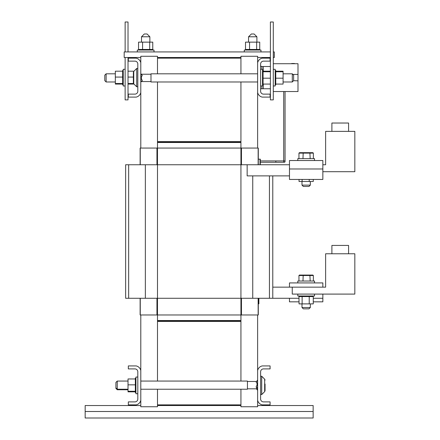 <?xml version="1.0" encoding="UTF-8"?>
<svg xmlns="http://www.w3.org/2000/svg" width="440" height="440" viewBox="0 0 440 440"><rect width="100%" height="100%" fill="white"/><g stroke="black" fill="none" stroke-linecap="round" stroke-linejoin="round"><path stroke-width="0.66" d="M240.933 389.23L240.933 404.872L157.487 404.872L157.487 389.23M157.487 381.068L157.487 321.42L240.933 321.42L240.933 381.068M158.153 320.975L240.933 320.975L240.933 321.42L158.153 321.42L158.153 320.975L240.933 320.975L240.933 320.529L158.153 320.529L158.153 320.975M313.269 298.276L322.85 298.276L322.85 294.091M289.471 164.758L125.642 164.758L125.642 298.276L272.778 298.276L272.778 175.885M247.154 164.758L247.154 175.885L289.471 175.885M272.778 287.15L322.85 287.15L322.85 282.92L289.471 282.92L289.471 287.15M272.778 298.276L299.052 298.276M258.291 164.758L258.291 148.066L140.129 148.066L140.129 164.758M140.129 298.276L140.129 314.969L258.291 314.969L258.291 298.276M240.933 81.978L240.933 141.614L158.153 141.614L158.153 142.505L240.933 142.505L240.933 142.06L158.153 142.06L240.933 142.06L240.933 141.614L157.487 141.614L157.487 142.505L240.933 142.505L240.933 320.529L157.487 320.529L157.487 321.42M157.487 142.505L157.487 320.529M157.487 73.81L157.487 56.271L140.795 56.271L140.795 148.066M140.795 314.969L140.795 406.764L157.487 406.764L157.487 404.872M257.626 148.066L257.626 56.271L240.933 56.271L240.933 73.81M240.933 404.872L240.933 406.764L257.626 406.764L257.626 314.969M157.487 58.163L240.933 58.163M157.487 141.614L157.487 81.978M140.795 92.488A6.006 6.006 0 0 1 136.18 97.108L128.332 97.108L128.332 94.122L134.921 94.122A2.893 2.893 0 0 0 137.814 91.229L137.814 64.037A2.893 2.893 0 0 0 134.921 61.144L128.332 61.144L128.332 58.163L136.18 58.163A6.006 6.006 0 0 1 140.795 62.777M140.795 400.257A6.006 6.006 0 0 1 136.18 404.872L128.332 404.872L128.332 401.891L134.921 401.891A2.893 2.893 0 0 0 137.814 398.998L137.814 371.8A2.893 2.893 0 0 0 134.921 368.907L128.332 368.907L128.332 365.926L136.18 365.926A6.006 6.006 0 0 1 140.795 370.541M257.626 62.777A6.006 6.006 0 0 1 262.24 58.163L270.089 58.163L270.089 61.144L263.5 61.144A2.893 2.893 0 0 0 260.607 64.037L260.607 91.229A2.893 2.893 0 0 0 263.5 94.122L270.089 94.122L270.089 97.108L262.24 97.108A6.006 6.006 0 0 1 257.626 92.488M261.943 85.976L261.943 88.759L260.607 88.759M270.397 66.506L261.943 66.506L261.943 69.289M270.397 88.759L261.943 88.759M261.943 66.506L260.607 66.506M257.626 370.541A6.006 6.006 0 0 1 262.24 365.926L270.089 365.926L270.089 368.907L263.5 368.907A2.893 2.893 0 0 0 260.607 371.8L260.607 398.998A2.893 2.893 0 0 0 263.5 401.891L270.089 401.891L270.089 404.872L262.24 404.872A6.006 6.006 0 0 1 257.626 400.257M240.933 57.492L157.487 57.492M157.487 405.537L240.933 405.537M273.29 57.492L274.312 57.492L274.312 51.931L273.29 51.931M270.397 51.931L124.184 51.931L124.184 57.492L140.795 57.492M257.626 57.492L270.397 57.492M140.795 405.537L85.162 405.537L85.162 411.505L313.148 411.505L313.148 405.537L257.626 405.537M85.162 411.505L85.162 418L313.148 418L313.148 411.505M117.249 389.741L117.249 381.068L115.913 382.399L115.913 388.405L117.249 389.741L128.024 389.741M140.795 381.068L247.434 381.068L247.434 389.23L140.795 389.23M256.157 387.079L257.494 388.02L257.494 380.138L256.157 382.08C257.373 383.328 257.373 384.896 256.157 386.777L256.954 388.823L247.434 388.823M256.399 388.823L257.494 390.159L257.626 388.02M265.056 384.021L265.056 390.665L265.056 384.021M261.718 383.004L261.718 394.554L264.666 391.611L265.056 390.665L264.666 391.611L264.666 379.187L265.056 380.132L264.666 379.187L261.718 376.244L261.718 383.004M270.397 22L273.29 22L273.29 99.886L270.397 99.886L270.397 22M125.131 51.931L125.131 22L128.024 22L128.024 51.931M125.131 57.492L125.131 99.886L128.024 99.886L128.024 57.492M313.269 301.834L322.85 301.834L322.85 298.276M299.052 301.834L289.471 301.834L289.471 298.276M322.85 168.982L322.85 160.529L289.471 160.529L289.471 179.443L322.85 179.443L322.85 168.982L289.471 168.982M144.298 33.996L141.515 36.779L149.864 36.779L147.081 33.996L144.298 33.996L141.515 36.779L141.515 42.141M149.864 42.141L149.864 36.779M248.556 42.141L248.556 36.779L256.899 36.779L256.899 42.141M256.899 36.779L254.122 33.996L251.339 33.996L248.556 36.779M260.288 160.924L260.288 159.17L258.291 159.17M260.288 162.261L260.288 164.758M260.018 159.17L260.018 164.758M260.244 159.17L260.244 164.758M258.885 298.276L258.885 303.82L258.291 303.82M137.814 377.053L135.922 377.053L135.922 393.745L137.814 393.745M135.922 378.208L135.344 378.208L135.344 390.357L135.922 390.357M135.344 390.357L135.344 391.281L135.922 391.281M135.344 392.584L135.922 392.414M135.344 378.961L128.024 378.961L128.024 391.276L135.344 391.276L135.344 392.414M135.344 392.403L135.922 392.403M135.344 391.974L135.922 391.974M135.344 391.947L135.922 391.947M135.344 391.243L135.922 391.243M135.344 390.308L135.922 390.308M135.344 389.246L135.922 389.246M135.344 389.191L135.922 389.191M135.344 387.992L135.922 387.992M135.344 387.926L135.922 387.926M135.344 386.634L135.922 386.634M135.344 386.562L135.922 386.562M135.344 385.226L135.922 385.226M135.344 385.154L135.922 385.154M135.344 383.829L135.922 383.829M135.344 383.757L135.922 383.757M135.344 382.486L135.922 382.486M135.344 382.426L135.922 382.426M135.344 381.26L135.922 381.26M135.344 381.205L135.922 381.205M135.344 380.193L135.922 380.193M135.344 380.144L135.922 380.144M135.344 379.324L135.922 379.324M135.344 379.291L135.922 379.291M135.344 378.692L135.922 378.692M135.344 378.664L135.922 378.664M135.344 378.312L135.922 378.312M135.344 378.301L135.922 378.301M128.024 384.841L135.344 384.841M128.024 391.276L128.024 391.837L135.344 391.837M125.131 69.289L123.239 69.289L123.239 85.976L125.131 85.976M123.239 70.444L122.656 70.444L122.656 82.594L123.239 82.594M122.656 77.374L123.239 77.391M122.656 82.594L122.656 83.512L123.239 83.512M122.656 84.821L123.239 84.821L122.656 84.821L123.239 84.651L122.656 84.634L122.656 84.211L123.239 84.211M122.656 71.198L115.335 71.198L115.335 83.512L122.656 83.512L122.656 84.211M122.656 84.183L123.239 84.183M122.656 83.474L123.239 83.474M122.656 82.544L123.239 82.544M122.656 81.483L123.239 81.483M122.656 81.428L123.239 81.428M122.656 80.223L123.239 80.223M122.656 80.163L123.239 80.163M122.656 78.864L123.239 78.864M122.656 78.799L123.239 78.799M122.656 77.462L123.239 77.462M122.656 76.059L123.239 76.059M122.656 75.993L123.239 75.993M122.656 74.723L123.239 74.723M122.656 74.657L123.239 74.657M122.656 73.496L123.239 73.496M122.656 73.442L123.239 73.442M122.656 72.43L123.239 72.43M122.656 72.38L123.239 72.38M122.656 71.561L123.239 71.561M122.656 71.522L123.239 71.522M122.656 70.928L123.239 70.928M122.656 70.901L123.239 70.901M122.656 70.549L123.239 70.549L122.656 70.538M115.335 77.072L122.656 77.072M115.335 83.512L115.335 84.068L122.656 84.068M260.607 85.976L262.499 85.976L262.499 69.289L260.607 69.289M270.397 78.194L263.076 78.194L263.076 71.753L262.499 71.753M263.076 70.444L262.499 70.444L263.076 70.444L262.499 70.614L263.076 70.631L263.076 71.06L262.499 71.06M270.397 71.759L263.076 71.759L263.076 71.06M262.499 84.821L263.076 84.821L263.076 78.194M263.076 75.108L262.499 75.108M263.076 75.042L262.499 75.042M263.076 76.401L262.499 76.401M263.076 76.467L262.499 76.467M263.076 77.809L262.499 77.809M263.076 77.875L262.499 77.875M263.076 79.206L262.499 79.206M263.076 79.272L262.499 79.272M263.076 80.547L262.499 80.547M263.076 80.608L262.499 80.608M263.076 81.774L262.499 81.774M263.076 81.829L262.499 81.829M263.076 82.841L262.499 82.841M263.076 82.885L262.499 82.885M263.076 83.71L262.499 83.71M263.076 83.743L262.499 83.743M263.076 84.343L262.499 84.343M263.076 84.364L262.499 84.364M263.076 84.717L262.499 84.717L263.076 84.728M263.076 71.088L262.499 71.088M263.076 71.792L262.499 71.792M263.076 72.672L262.499 72.672M263.076 72.721L262.499 72.721M263.076 73.783L262.499 73.783M263.076 73.843L262.499 73.843M270.397 71.198L263.076 71.198M270.397 84.068L263.076 84.068M154.006 51.931L154.006 50.039L137.313 50.039L137.313 51.931M152.851 50.039L152.851 49.462L143.066 49.462L143.066 50.039M152.757 50.039L152.768 42.141L138.55 42.141L138.55 49.462L138.644 50.039L138.655 49.462L139.084 49.462L139.084 50.039M142.593 42.141L142.593 49.462L139.084 49.462M138.474 49.462L138.468 50.039L138.55 49.462M139.112 49.462L139.112 50.039M139.777 49.462L139.777 50.039M139.816 49.462L139.816 50.039M140.701 49.462L140.701 50.039M140.751 49.462L140.751 50.039M141.812 49.462L141.812 50.039M141.867 49.462L141.867 50.039M143.132 49.462L143.132 50.039M144.424 49.462L144.424 50.039M144.496 49.462L144.496 50.039M145.833 49.462L145.833 50.039M145.904 49.462L145.904 50.039M147.23 49.462L147.23 50.039M147.301 49.462L147.301 50.039M148.572 49.462L148.572 50.039M148.632 49.462L148.632 50.039M149.798 49.462L149.798 50.039M149.853 49.462L149.853 50.039M150.865 49.462L150.865 50.039M150.915 49.462L150.915 50.039M151.734 49.462L151.734 50.039M151.767 49.462L151.767 50.039M152.367 49.462L152.367 50.039M152.394 49.462L152.394 50.039M152.746 49.462L152.746 50.039M142.593 49.462L143.066 49.462M149.699 42.141L149.699 49.462M260.964 51.931L260.964 50.039L244.272 50.039L244.272 51.931M259.809 50.039L259.809 49.462L250.025 49.462L250.025 50.039M259.716 49.462L259.704 50.039L259.716 49.462M259.727 49.462L259.727 42.141L245.509 42.141L245.509 49.462L245.603 50.039L245.614 49.462L246.043 49.462L246.043 50.039M249.552 42.141L249.552 49.462L246.043 49.462M245.432 49.462L245.427 50.039L245.509 49.462M246.07 49.462L246.07 50.039M246.736 49.462L246.736 50.039M246.774 49.462L246.774 50.039M247.66 49.462L247.66 50.039M247.709 49.462L247.709 50.039M248.771 49.462L248.771 50.039M248.826 49.462L248.826 50.039M250.091 49.462L250.091 50.039M251.383 49.462L251.383 50.039M251.455 49.462L251.455 50.039M252.791 49.462L252.791 50.039M252.863 49.462L252.863 50.039M254.188 49.462L254.188 50.039M254.26 49.462L254.26 50.039M255.53 49.462L255.53 50.039M255.591 49.462L255.591 50.039M256.757 49.462L256.757 50.039M256.812 49.462L256.812 50.039M257.824 49.462L257.824 50.039M257.873 49.462L257.873 50.039M258.693 49.462L258.693 50.039M258.731 49.462L258.731 50.039M259.325 49.462L259.325 50.039M259.353 49.462L259.353 50.039M249.552 49.462L250.025 49.462M256.658 42.141L256.658 49.462M273.29 85.976L275.182 85.976L275.182 69.289L273.29 69.289M275.182 84.821L275.759 84.821L275.759 84.068L283.085 84.068L283.085 78.194L275.759 78.194L275.759 71.753L275.182 71.753M275.759 70.444L275.182 70.444L275.759 70.444L275.182 70.614L275.759 70.631L275.759 71.06L275.182 71.06M283.085 78.194L283.085 71.759L275.759 71.759L275.759 71.06M275.182 83.743L275.759 83.743L275.759 78.194M275.759 75.108L275.182 75.108M275.759 75.042L275.182 75.042M275.759 76.401L275.182 76.401M275.759 76.467L275.182 76.467M275.759 77.809L275.182 77.809M275.759 77.875L275.182 77.875M275.759 79.206L275.182 79.206M275.759 79.272L275.182 79.272M275.759 80.547L275.182 80.547M275.759 80.608L275.182 80.608M275.759 81.774L275.182 81.774M275.759 81.829L275.182 81.829M275.759 82.841L275.182 82.841M275.759 82.885L275.182 82.885M275.759 83.71L275.182 83.71M275.759 84.343L275.182 84.343M275.759 84.364L275.182 84.364M275.759 84.717L275.182 84.717L275.759 84.728M275.759 71.088L275.182 71.088M275.759 71.792L275.182 71.792M275.759 72.672L275.182 72.672M275.759 72.721L275.182 72.721M275.759 73.783L275.182 73.783M275.759 73.843L275.182 73.843M275.759 83.743L275.759 84.068M283.085 71.759L283.085 71.198L275.759 71.198M128.024 71.198L133.98 71.198M128.024 77.072L133.364 77.072M128.024 84.068L133.98 84.068M128.024 83.512L133.507 83.512M106.123 77.891L106.123 73.81L104.786 75.147L104.786 80.641L106.123 81.978L106.123 77.891M292.298 73.81L292.298 81.978L293.629 80.641L293.629 75.147L292.298 73.81L283.085 73.81M257.626 81.978L150.986 81.978L150.986 73.81L257.626 73.81M142.263 80.641L142.263 80.328C141.048 78.705 141.048 77.083 142.263 75.46L140.927 73.81L140.927 81.978L142.263 80.641M133.364 77.633L133.364 82.901L133.755 83.842L133.755 71.423L133.364 72.369L133.364 77.633M133.755 83.842L136.703 86.79L136.703 68.475L133.755 71.423M261.052 66.506L261.052 66.138L260.607 66.138L261.052 66.138M260.244 162.261L275.836 162.261L275.836 160.924L283.723 160.924L283.723 162.261L284.389 162.261A0.665 0.665 0 0 1 283.723 161.596A0.665 0.665 0 0 1 284.389 160.93A0.665 0.665 0 0 1 285.054 161.596A0.665 0.665 0 0 0 284.389 160.924A0.665 0.665 0 0 1 285.054 161.596A0.665 0.665 0 0 1 284.389 162.261A0.665 0.665 0 0 1 283.723 161.596A0.665 0.665 0 0 1 284.389 160.93A0.665 0.665 0 0 1 285.054 161.596L285.054 91.542M273.29 91.542L297.995 91.542L297.995 80.839L293.584 80.685M273.29 63.723L297.995 63.723L297.995 80.839M293.584 75.103L293.584 74.426L297.995 74.426M283.723 162.261L275.836 162.261L275.836 160.93L284.389 160.924A0.665 0.665 0 0 0 284.334 160.93A0.665 0.665 0 0 1 285.054 161.596A0.665 0.665 0 0 1 284.389 162.261M291.659 63.503L294.486 63.503M297.44 63.723L289.097 63.723M348.579 253.77L348.579 245.427L331.892 245.427L331.892 253.77M322.85 287.15L325.633 287.15L325.633 253.77L354.838 253.77L354.838 294.091L292.254 294.091L292.254 287.15M297.814 294.091L297.814 295.983L314.507 295.983L314.507 294.091M301.966 295.983L301.966 296.566L308.748 296.566L308.748 295.983M298.969 295.983L299.052 303.886L313.269 303.886L313.269 296.566L313.175 295.983L313.159 296.566L312.736 296.566L312.736 295.983M309.227 303.886L309.227 296.566L312.736 296.566M313.269 296.566L313.352 295.983M299.062 296.566L299.062 295.983L299.074 296.566L299.425 296.566L299.425 295.983M299.425 296.566L299.453 295.983M313.346 296.566L313.346 295.983M312.708 296.566L312.708 295.983M312.043 296.566L312.043 295.983M311.999 296.566L311.999 295.983M311.118 296.566L311.118 295.983M311.069 296.566L311.069 295.983M310.007 296.566L310.007 295.983M309.952 296.566L309.952 295.983M308.688 296.566L308.688 295.983M307.389 296.566L307.389 295.983M307.324 296.566L307.324 295.983M305.987 296.566L305.987 295.983M305.916 296.566L305.916 295.983M304.584 296.566L304.584 295.983M304.519 296.566L304.519 295.983M303.248 296.566L303.248 295.983M303.188 296.566L303.188 295.983M302.022 296.566L302.022 295.983M299.453 296.566L301.966 296.566M300.955 296.566L300.955 295.983M300.905 296.566L300.905 295.983M300.086 296.566L300.086 295.983M300.047 296.566L300.047 295.983M309.227 296.566L308.748 296.566M302.12 303.886L302.12 296.566M310.332 307.511L301.989 307.511L303.325 308.847L308.995 308.847L310.332 307.511L310.332 303.886M301.989 307.511L301.989 303.886M309.892 275.066L299.47 275.066L298.952 275.512L313.363 275.512L312.851 275.066L309.892 275.066L310.178 281.028M303.199 275.066L302.973 281.028M313.363 281.028L313.363 275.512M298.952 281.028L298.952 275.512M314.507 282.92L314.507 281.028L297.814 281.028L297.814 282.92M310.332 185.119L301.989 185.119L303.325 186.456L308.995 186.456L310.332 185.119L310.332 181.489M301.989 185.119L301.989 181.489M309.892 152.674L299.47 152.674L298.952 153.12L313.363 153.12L312.851 152.674L309.892 152.674L310.178 158.637M303.199 152.674L302.973 158.637M313.363 158.637L313.363 153.12M298.952 158.637L298.952 153.12M314.507 160.529L314.507 158.637L297.814 158.637L297.814 160.529M348.579 131.373L348.579 123.03L331.892 123.03L331.892 131.373M322.85 164.758L325.633 164.758L325.633 131.373L354.838 131.373L354.838 171.699L322.85 171.699M299.052 179.443L299.052 181.489L309.227 181.489L309.227 179.443M309.227 181.489L313.269 181.489L313.269 179.443M302.12 181.489L302.12 179.443M269.434 298.276L269.434 175.885M252.747 298.276L252.747 175.885M145.349 298.276L145.349 164.758M128.662 298.276L128.662 164.758M241.456 148.066L241.456 164.758M241.456 298.276L241.456 314.969M140.261 148.066L140.261 164.758M140.261 298.276L140.261 314.969M156.948 148.066L156.948 164.758M156.948 298.276L156.948 314.969M258.143 148.066L258.143 164.758M258.143 298.276L258.143 314.969M263.28 66.506L263.28 71.198M263.28 84.068L263.28 88.759M115.913 387.899L117.249 389.23L128.024 389.23M128.024 381.068L117.249 381.068M247.434 381.475L256.399 381.475M260.607 394.554L261.718 394.554M260.607 376.244L261.718 376.244M115.335 73.81L106.123 73.81M115.335 81.978L106.123 81.978M283.085 81.978L292.298 81.978M150.986 74.222L141.339 74.222M150.986 81.565L141.339 81.565M137.814 68.475L136.703 68.475M137.814 86.79L136.703 86.79M260.244 160.924L275.836 160.924L260.244 160.93M283.723 91.542L283.723 160.924L284.389 160.93"/></g></svg>
